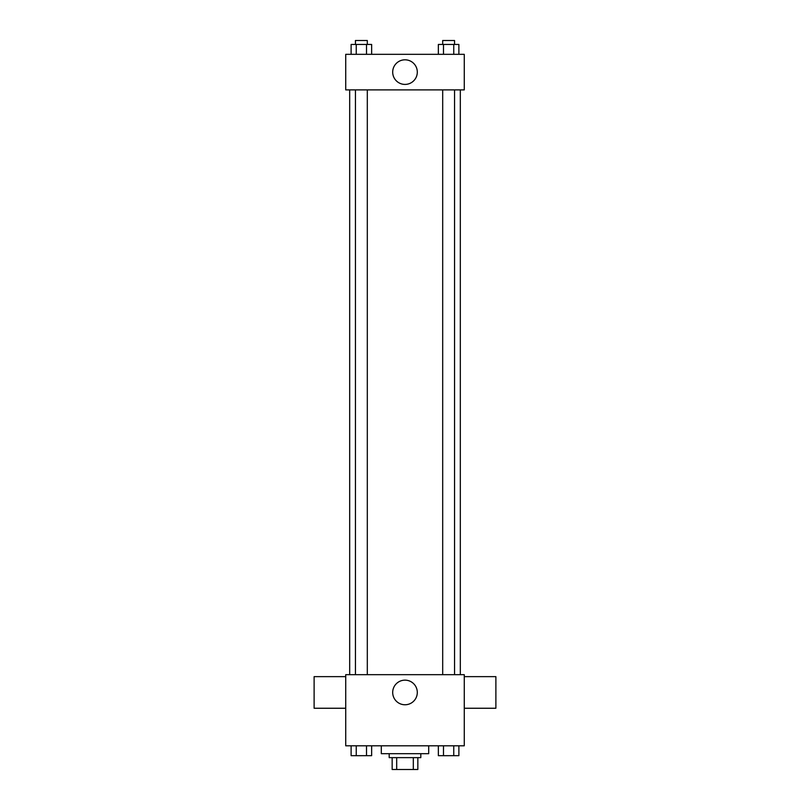 <?xml version="1.0" encoding="UTF-8"?>
<svg xmlns="http://www.w3.org/2000/svg" width="810" height="810" viewBox="0 0 810 810"><rect width="100%" height="100%" fill="white"/><g stroke="black" fill="none" stroke-linecap="round" stroke-linejoin="round"><path stroke-width="1.21" d="M413.313 757.644L413.313 769.5L392.161 769.5L392.161 757.644M413.313 769.5L417.839 769.5L417.839 757.644L417.839 769.5M420.805 753.695L420.805 757.644L389.195 757.644L389.195 753.695M396.687 757.644L396.687 769.5M381.297 745.797L381.297 753.695L428.703 753.695L428.703 745.797M464.272 745.797L345.728 745.797L345.728 674.669L464.272 674.669L464.272 745.797M417.302 692.449A12.302 12.302 0 0 1 398.844 703.11A12.302 12.302 0 0 1 398.844 681.797A12.302 12.302 0 0 1 417.302 692.449M464.272 708.254L495.882 708.254L495.882 676.644L464.272 676.644M345.728 676.644L314.118 676.644L314.118 708.254L345.728 708.254M460.313 89.89L460.313 674.669M442.695 674.669L442.695 89.89M367.305 89.89L367.305 674.669M464.272 89.89L345.728 89.89L345.728 54.331L464.272 54.331L464.272 89.89M417.302 72.11A12.302 12.302 0 0 1 398.844 82.762A12.302 12.302 0 0 1 398.844 61.459A12.302 12.302 0 0 1 417.302 72.11M458.885 54.331L458.885 44.449L438.352 44.449L438.352 54.331M453.752 44.449L453.752 54.331M443.485 44.449L443.485 54.331M442.695 44.449L442.695 40.5L454.552 40.5L454.552 44.449M371.648 54.331L371.648 44.449L351.115 44.449L351.115 54.331M366.515 44.449L366.515 54.331M356.248 44.449L356.248 54.331M355.448 44.449L355.448 40.5L367.305 40.5L367.305 44.449M458.885 745.797L458.885 755.669L438.352 755.669L438.352 745.797M453.752 745.797L453.752 755.669M443.485 745.797L443.485 755.669M454.552 755.669L442.695 755.7M371.648 745.797L371.648 755.669L351.115 755.669L351.115 745.797M366.515 745.797L366.515 755.669M356.248 745.797L356.248 755.669M367.305 755.669L355.448 755.7M349.687 89.89L349.687 674.669M454.552 674.669L454.552 89.89M355.448 89.89L355.448 674.669"/></g></svg>
